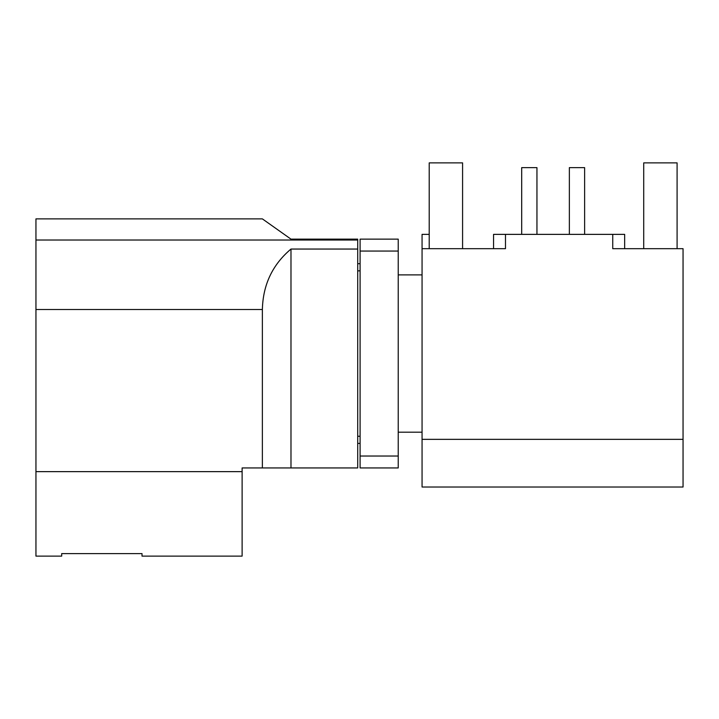 <?xml version="1.0" encoding="UTF-8"?>
<svg xmlns="http://www.w3.org/2000/svg" width="719" height="719" viewBox="0 0 719 719"><rect width="100%" height="100%" fill="white"/><g stroke="black" fill="none" stroke-linecap="round" stroke-linejoin="round"><path stroke-width="1.08" d="M262.372 467.943L357.711 467.943L357.711 249.053L290.979 249.053C272.492 264.619 262.956 284.769 262.372 309.521L262.372 467.943L242.114 467.943L242.114 556.129L142.011 556.129L142.011 553.612L61.69 553.612L61.69 556.129L35.95 556.129L35.95 240.02L357.711 240.02L357.711 239.139L290.979 239.139L262.372 218.882L35.95 218.882L35.95 240.02M242.114 471.637L35.95 471.637M569.358 234.367L569.358 167.635L584.619 167.635L584.619 234.367M521.688 234.367L521.688 167.635L536.949 167.635L536.949 234.367M624.658 234.367L624.658 248.675L624.658 234.367L624.658 248.675L624.658 234.367L493.567 234.367L493.567 248.675L462.587 248.675L462.587 162.871L429.216 162.871L429.216 248.675M677.091 248.675L677.091 162.871L643.721 162.871L643.721 248.675L643.721 162.871M612.741 234.367L612.741 248.675L683.05 248.675L683.05 487.015L422.062 487.015L422.062 439.345L683.05 439.345M636.809 248.675L624.658 248.675M429.216 234.367L422.062 234.367L422.062 439.345M505.484 234.367L505.484 248.675L422.062 248.675M398.227 251.057L398.227 239.139L360.093 239.139L360.093 467.943L398.227 467.943L398.227 251.057L360.093 251.057M357.711 270.838L360.093 270.838M357.711 263.684L360.093 263.684M357.711 436.244L360.093 436.244M357.711 443.398L360.093 443.398M357.711 249.053L357.711 240.02M242.114 467.943L258.804 467.943M290.979 249.053L290.979 467.943M360.093 456.026L398.227 456.026M262.372 309.521L35.95 309.521M422.062 274.892L398.227 274.892M422.062 432.191L398.227 432.191"/></g></svg>
